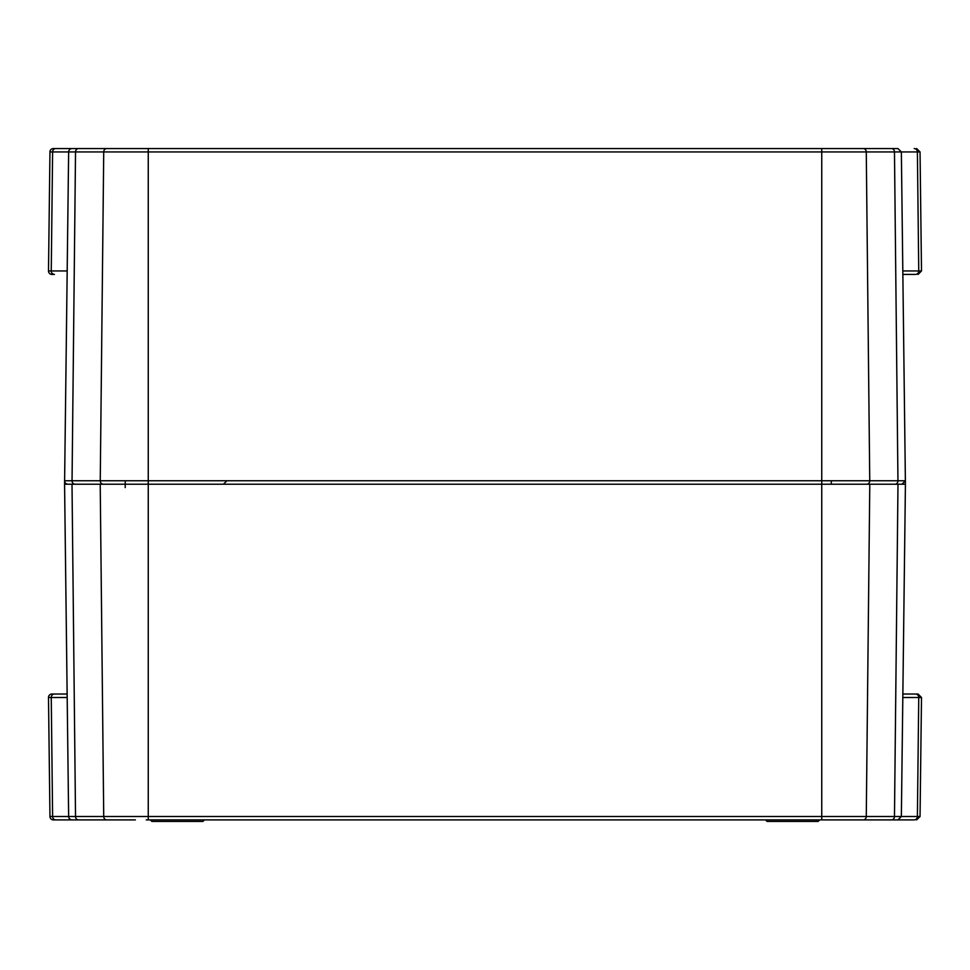 <?xml version="1.0" encoding="UTF-8"?>
<svg xmlns="http://www.w3.org/2000/svg" width="970" height="970" viewBox="0 0 970 970"><rect width="100%" height="100%" fill="white"/><g stroke="black" fill="none" stroke-linecap="round" stroke-linejoin="round"><path stroke-width="1.45" d="M72.059 819.893L78.497 819.893L72.059 819.893A3.419 3.419 0 0 1 68.64 816.51L64.578 484.224L905.422 484.224L901.36 816.51L920.045 816.51L921.5 697.491L918.748 697.491L917.39 816.51A3.419 3.201 -90 0 1 914.189 819.893L852.485 819.893L914.189 819.893M53.374 819.893L55.811 819.893L53.374 819.893A3.419 3.419 0 0 1 49.955 816.51L103.729 816.51L100.213 484.224M902.815 697.491L918.748 697.491A3.419 3.201 90 0 0 915.547 694.023L902.864 694.023L918.081 694.023L921.5 697.491M67.185 697.491L48.5 697.491A3.419 3.419 0 0 1 51.919 694.023L67.136 694.023L64.614 487.692M840.553 819.893L834.624 819.893M129.446 819.893L87.409 819.893L129.446 819.893M135.376 819.893L115.103 819.893M117.515 819.893L55.811 819.893A3.419 3.201 90 0 1 52.61 816.51L51.252 697.491A3.419 3.201 90 0 1 54.453 694.023L67.136 694.023M856.243 819.893L148.252 819.893L148.252 816.51L821.748 816.51L821.748 151.938L148.252 151.938L148.252 480.756L897.953 480.756L894.473 151.938L866.271 151.938L869.75 480.756A3.419 2.971 -90 0 1 866.792 484.224M869.787 484.224L866.271 816.51L901.36 816.51L897.941 819.893L891.503 819.893A3.419 2.971 -90 0 0 894.473 816.51L897.99 484.224M103.208 484.224A3.419 2.971 -90 0 1 100.249 480.756L103.729 151.938L75.527 151.938A3.419 2.971 -90 0 1 78.497 148.555L72.059 148.555A3.419 3.419 0 0 0 68.64 151.938L64.614 480.756L148.252 480.756L148.252 816.51L103.729 816.51A3.419 2.971 -90 0 0 106.688 819.893L78.497 819.893A3.419 2.971 -90 0 1 75.527 816.51L72.01 484.224M852.485 819.893L847.222 819.893M49.955 151.938L48.5 270.957L51.252 270.957L52.61 151.938L49.955 151.938A3.419 3.419 0 0 1 53.374 148.555L86.5 148.555M64.578 484.224L64.614 480.756A3.419 3.419 0 0 0 68.045 484.224M915.547 274.425L902.864 274.425L915.547 274.425A3.419 3.201 -90 0 0 918.748 270.957L917.39 151.938L894.473 151.938A3.419 2.971 -90 0 0 891.503 148.555L897.941 148.555L901.36 151.938L905.422 484.224M48.5 270.957A3.419 3.419 0 0 0 51.919 274.425L54.453 274.425A3.419 3.201 -90 0 1 51.252 270.957L67.185 270.957M129.446 148.555L87.409 148.555L129.446 148.555M135.376 148.555L891.503 148.555M117.515 148.555L55.811 148.555A3.419 3.201 -90 0 0 52.61 151.938L75.527 151.938L72.047 480.756A3.419 2.971 -90 0 0 75.017 484.224M106.688 148.555L148.252 148.555L148.252 151.938L103.729 151.938A3.419 2.971 -90 0 1 106.688 148.555L122.778 148.555M848.908 148.555L852.485 148.555M847.222 148.555L821.748 148.555L821.748 151.938L866.271 151.938A3.419 2.971 -90 0 0 863.312 148.555M840.553 148.555L882.591 148.555L840.553 148.555M838.128 484.224L844.785 484.224M204.452 819.893L202.9 821.444L151.914 821.444L150.362 819.893L151.914 821.444M819.638 819.893L818.086 821.444L767.1 821.444L765.548 819.893M146.252 819.893L148.252 819.893M821.748 819.893L821.748 816.51L866.271 816.51A3.419 2.971 -90 0 1 863.312 819.893M125.215 487.607L125.215 480.841M894.983 484.224A3.419 2.971 -90 0 0 897.953 480.756L905.386 480.756L901.954 484.224M902.815 270.957L921.5 270.957L920.045 151.938L917.39 151.938A3.419 3.201 90 0 0 914.189 148.555M831.29 480.841L831.29 484.224M49.955 816.51L48.5 697.491M920.045 816.51L916.626 819.893M921.5 270.957L918.081 274.425M226.859 480.841L223.427 484.224M920.045 151.938L916.626 148.555"/></g></svg>
